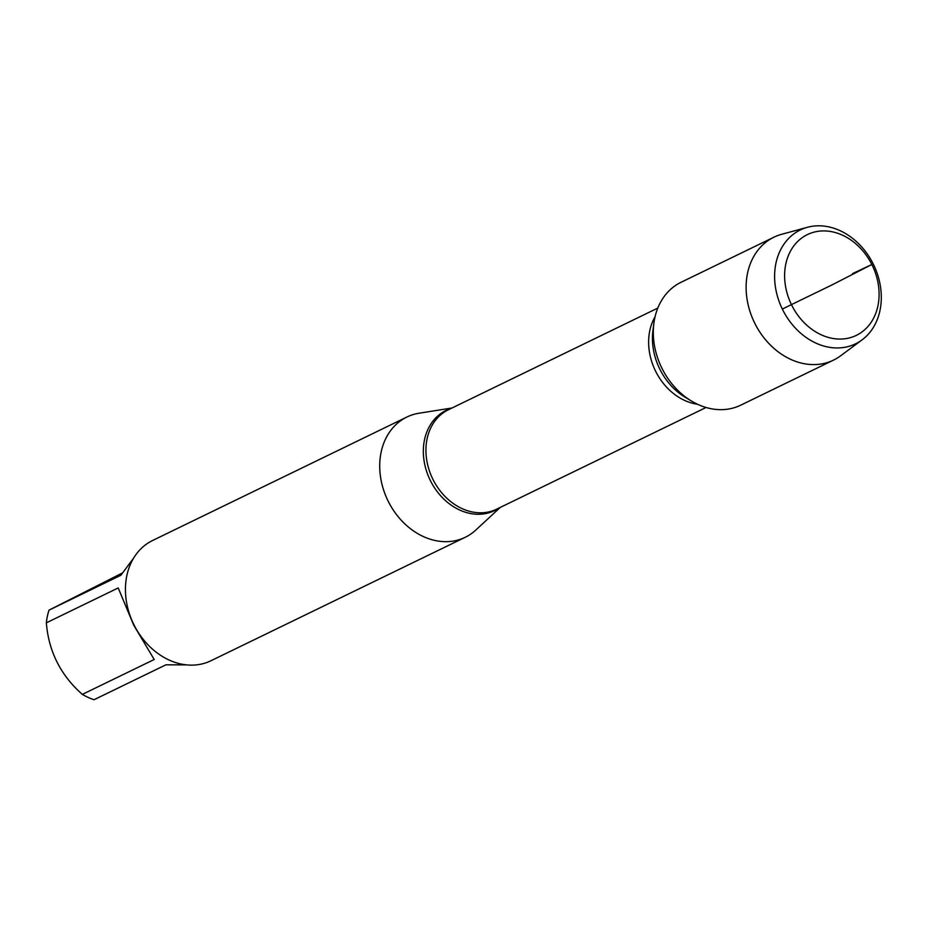 <?xml version="1.0" encoding="UTF-8"?>
<svg xmlns="http://www.w3.org/2000/svg" width="927" height="927" viewBox="0 0 927 927"><rect width="100%" height="100%" fill="white"/><g stroke="black" fill="none" stroke-linecap="round" stroke-linejoin="round"><path stroke-width="1.39" d="M500.279 507.405L475.829 530.035A66.825 53.581 -115.9 0 1 465.261 537.278A66.825 53.581 -115.9 0 1 388.39 501.611A66.825 53.581 -115.9 0 1 406.883 417.034A66.825 53.581 -115.9 0 1 419.108 413.21L452.017 407.996M653.859 323.384A68.308 54.763 64.1 0 0 691.6 401.113L685.262 397.324A58.54 46.929 64.1 0 1 652.921 330.707L653.859 323.384M406.883 417.034L152.596 540.499A66.825 53.581 64.1 0 0 134.102 625.076A66.825 53.581 64.1 0 0 210.974 660.742L465.261 537.278M186.547 664.879L165.91 664.821L94.056 699.711A64.16 51.437 -115.9 0 1 82.341 694.393C60.637 675.238 48.644 651.391 46.35 622.84A64.16 51.437 -115.9 0 1 49.015 610.151L120.869 575.261L133.755 557.903M122.26 573.037L49.015 610.151M82.341 694.393L154.195 659.503L133.731 625.204L118.204 587.95L46.35 622.84M807.463 227.289L781.588 234.322A68.308 54.763 64.1 0 0 773.871 237.219L681.055 282.283A68.308 54.763 64.1 0 0 662.156 368.714A68.308 54.763 64.1 0 0 740.731 405.169L833.535 360.105A68.308 54.763 64.1 0 0 840.58 355.829L862.11 339.838A63.268 50.73 -115.9 0 1 782.817 310.035A63.268 50.73 -115.9 0 1 807.463 227.289A63.268 50.73 -115.9 0 1 873.107 263.731A63.268 50.73 -115.9 0 1 862.11 339.838M773.871 237.219A68.308 54.763 64.1 0 0 754.972 323.65A68.308 54.763 64.1 0 0 833.535 360.105M791.878 305.493A56.026 44.925 64.1 0 0 873.64 318.088A56.026 44.925 64.1 0 0 830.036 231.402A56.026 44.925 64.1 0 0 791.878 305.493M782.33 309.039L831.855 284.995L871.832 264.496L852.446 273.674M499.004 508.031A55.62 44.6 -115.9 0 1 430.545 480.916A55.62 44.6 -115.9 0 1 450.731 408.622M657.799 308.077L448.39 409.757A55.249 44.299 64.1 0 0 432.666 478.807A55.249 44.299 64.1 0 0 496.652 509.166L706.061 407.486M697.556 404.276A55.249 44.299 -115.9 0 1 655.354 370.684A55.249 44.299 -115.9 0 1 655.065 316.756"/></g></svg>
